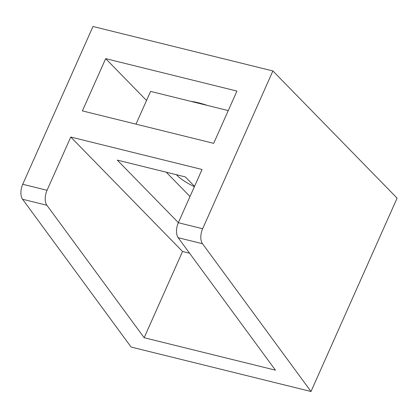 <?xml version="1.0" encoding="UTF-8"?>
<svg xmlns="http://www.w3.org/2000/svg" width="418" height="418" viewBox="0 0 418 418"><rect width="100%" height="100%" fill="white"/><g stroke="black" fill="none" stroke-linecap="round" stroke-linejoin="round"><path stroke-width="0.63" d="M135.996 124.141L150.574 91.401L190.901 101.365A38.581 10.278 24 0 1 207.495 105.467L228.254 110.598M178.178 237.711L202.49 243.715A11.871 6.369 -76.1 0 1 202.646 228.735L178.334 222.726A11.871 6.369 103.9 0 0 178.178 237.711L275.436 370.165L144.153 337.723L46.894 205.264A11.871 6.369 -76.1 0 1 47.051 190.284L70.762 137.031L202.046 169.473L178.334 222.726M47.051 190.284L22.739 184.275L92.989 26.496L272.891 70.956L202.646 228.735M82.393 110.895L105.665 58.635L236.949 91.077L213.676 143.343L82.393 110.895M22.739 184.275A11.871 6.369 103.9 0 0 22.582 199.261L131.1 347.045L311.002 391.504L397.1 198.132L272.891 70.956M189.568 253.224L182.546 251.49L144.153 337.723M182.546 251.49L70.762 137.031M194.37 186.71A29.182 7.775 24 0 1 176.396 174.714M166.244 172.206L189.997 196.523M190.901 101.365L207.495 105.467M178.366 222.658L117.27 160.099L185.341 176.924L194.537 186.334M105.665 58.635L146.53 100.482M202.49 243.715L311.002 391.504M22.582 199.261L46.894 205.264"/></g></svg>
